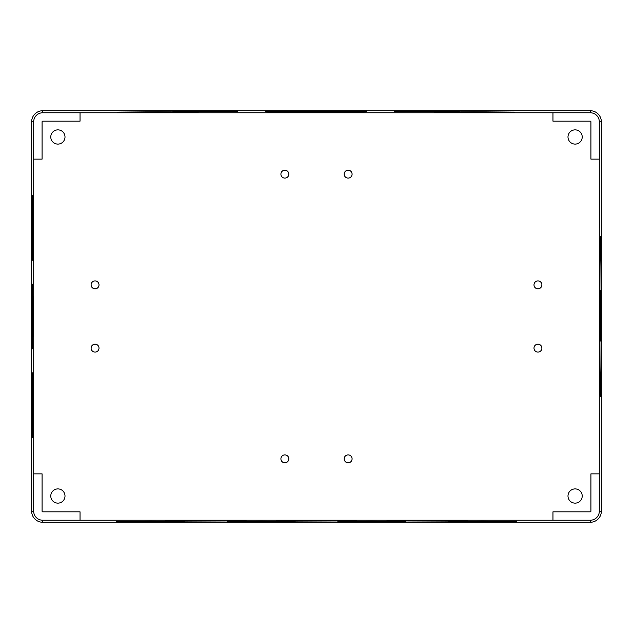 <?xml version="1.0" encoding="UTF-8"?>
<svg xmlns="http://www.w3.org/2000/svg" width="633" height="633" viewBox="0 0 633 633"><rect width="100%" height="100%" fill="white"/><g stroke="black" fill="none" stroke-linecap="round" stroke-linejoin="round"><path stroke-width="0.95" d="M600.598 316.5L600.385 341.013L600.234 299.164L600.598 316.5M600.155 316.5L600.385 290.405L600.543 334.952L600.155 316.5M601.065 316.5A78.294 0.68 -90 0 1 600.385 394.794A78.294 0.68 -90 0 1 599.704 316.5A78.294 0.68 -90 0 1 600.385 238.206A78.294 0.68 -90 0 1 601.065 316.5M599.855 427.22L599.696 445.41L599.855 427.22M599.87 205.78L599.57 219.762L599.57 191.799L599.696 227.136L599.562 190.683L599.878 205.78M599.688 316.5A79.877 0.696 -90 0 1 600.226 238.752A79.877 0.696 -90 0 1 600.385 236.623A79.877 0.696 -90 0 1 601.081 316.5A79.877 0.696 -90 0 1 600.385 396.377A79.877 0.696 -90 0 1 600.274 395.396A79.877 0.696 -90 0 1 599.688 316.5M599.522 427.22L599.815 413.238L599.696 446.993L599.522 427.22M474.259 111.899L498.78 112.112L456.923 112.263L474.259 111.899M157.926 111.899L175.262 112.263L133.405 112.112L157.926 111.899M316.096 111.408L337.342 111.859L286.037 111.677L316.096 111.408M474.259 112.342L455.807 111.954L500.363 112.112L474.259 112.342M157.926 112.342L131.822 112.112L176.378 111.954L157.926 112.342M316.089 111.946L284.644 111.701L293.728 111.479L347.723 111.677L316.089 111.946M426.808 111.02L457.651 111.289L405.001 111.479L426.808 111.02M474.259 111.78L513.015 112.112L446.858 112.358L435.512 112.112L474.259 111.78M157.926 111.78L196.673 112.112L185.327 112.358L119.17 112.112L157.926 111.78M316.096 111.242A49.034 0.427 180 0 1 365.122 111.677A49.034 0.427 180 0 1 316.096 112.104A49.034 0.427 180 0 1 267.063 111.677A49.034 0.427 180 0 1 316.096 111.242M205.377 111.02L236.22 111.289L183.562 111.479L205.377 111.02M426.808 111.566L394.557 111.313L403.886 111.084L459.234 111.289L426.808 111.566M474.259 112.468L434.222 112.16L445.743 111.867L514.597 112.112L474.259 112.468M198.161 112.136L117.588 112.112L198.161 112.136M316.089 112.112A50.616 0.443 180 0 1 266.089 111.74A50.616 0.443 180 0 1 265.48 111.677A50.616 0.443 180 0 1 316.096 111.234A50.616 0.443 180 0 1 366.705 111.677A50.616 0.443 180 0 1 366.547 111.709A50.616 0.443 180 0 1 316.089 112.112M205.377 111.566L172.951 111.289L228.299 111.084L237.763 111.297L205.377 111.566M33.296 405.073L32.837 426.887L33.027 374.23L33.296 405.073M32.861 316.5L32.592 347.343L32.402 294.693L32.861 316.5M32.473 227.927L32.204 258.77L32.014 206.113L32.473 227.927M33.296 227.927L33.027 258.77L32.837 206.113L33.296 227.927M33.462 316.5L33.304 334.691L33.462 316.5M32.473 405.073L32.014 426.887L32.204 374.23L32.473 405.073M33.051 372.718L33.027 437.498L33.051 372.718M32.607 284.146L32.592 348.925L32.607 284.146M32.22 195.581L32.204 260.353L32.22 195.581M33.051 195.573L33.027 260.353L33.051 195.573M33.32 296.766L33.304 336.273L33.32 296.766M32.22 372.726L32.204 437.498L32.22 372.726M205.78 520.548L244.536 520.888L178.379 521.125L167.033 520.888L178.379 520.643L205.78 520.548M316.5 520.548L355.248 520.888L289.099 521.125L277.752 520.888L289.099 520.643L316.5 520.548M427.22 520.548L454.621 520.643L465.967 520.888L454.621 521.125L388.464 520.888L427.22 520.548M165.545 520.864L246.11 520.888L165.545 520.864M150.425 521.268L182.85 521.545L173.347 521.75L117.999 521.545L150.425 521.268M150.425 521.252L184.425 521.545L174.471 521.758L116.417 521.545L150.425 521.252M261.144 521.268L293.562 521.545L284.067 521.75L228.719 521.545L261.144 521.268M261.144 521.252L295.144 521.545L285.19 521.758L227.136 521.545L261.144 521.252M371.856 521.268L404.281 521.545L348.933 521.75L339.438 521.545L371.856 521.268M371.856 521.252L405.864 521.545L347.81 521.758L337.856 521.545L371.856 521.252M276.265 520.864L356.83 520.888L276.265 520.864M386.985 520.864L467.55 520.888L386.985 520.864M482.575 521.268L515.001 521.545L459.653 521.75L450.15 521.545L482.575 521.268M482.575 521.252L516.583 521.545L458.529 521.758L448.575 521.545L482.575 521.252M590.288 112.777L552.957 112.777L552.957 121.164L590.288 121.164A0.625 0.625 0 0 1 590.913 121.797L590.913 159.128L599.309 159.128L599.309 121.797A9.012 9.012 0 0 0 590.288 112.777L590.288 110.735A11.062 11.062 0 0 1 601.35 121.797L601.35 511.203A11.062 11.062 0 0 1 590.288 522.265L42.712 522.265A11.062 11.062 0 0 1 31.65 511.203L31.65 121.797A11.062 11.062 0 0 1 42.712 110.735L590.288 110.735M590.288 520.223A9.012 9.012 0 0 0 599.309 511.203L599.309 473.872L590.913 473.872L590.913 511.203A0.625 0.625 0 0 1 590.288 511.836L552.957 511.836L552.957 520.223L590.288 520.223L590.288 522.265M33.691 511.203A9.012 9.012 0 0 0 42.712 520.223L80.043 520.223L80.043 511.836L42.712 511.836A0.625 0.625 0 0 1 42.087 511.203L42.087 473.872L33.691 473.872L33.691 511.203L31.65 511.203M80.043 121.164L80.043 112.777L42.712 112.777A9.012 9.012 0 0 0 33.691 121.797L33.691 159.128L42.087 159.128L42.087 121.797A0.625 0.625 0 0 1 42.712 121.164L80.043 121.164M533.983 348.134A3.956 3.956 0 0 1 539.917 344.708A3.956 3.956 0 0 1 539.917 351.56A3.956 3.956 0 0 1 533.983 348.134M91.105 284.866A3.956 3.956 0 0 1 97.039 281.44A3.956 3.956 0 0 1 97.039 288.292A3.956 3.956 0 0 1 91.105 284.866M91.105 348.134A3.956 3.956 0 0 1 97.039 344.708A3.956 3.956 0 0 1 97.039 351.56A3.956 3.956 0 0 1 91.105 348.134M344.178 458.854A3.956 3.956 0 0 1 350.112 455.428A3.956 3.956 0 0 1 350.112 462.28A3.956 3.956 0 0 1 344.178 458.854M344.178 174.146A3.956 3.956 0 0 1 350.112 170.72A3.956 3.956 0 0 1 350.112 177.572A3.956 3.956 0 0 1 344.178 174.146M280.91 174.146A3.956 3.956 0 0 1 286.844 170.72A3.956 3.956 0 0 1 286.844 177.572A3.956 3.956 0 0 1 280.91 174.146M533.983 284.866A3.956 3.956 0 0 1 539.917 281.44A3.956 3.956 0 0 1 539.917 288.292A3.956 3.956 0 0 1 533.983 284.866M280.91 458.854A3.956 3.956 0 0 1 286.844 455.428A3.956 3.956 0 0 1 286.844 462.28A3.956 3.956 0 0 1 280.91 458.854M33.691 473.872L33.691 159.128M552.957 520.223L80.043 520.223M599.309 159.128L599.309 473.872M80.043 112.777L552.957 112.777M50.775 136.981A7.121 7.121 0 0 1 61.448 130.817A7.121 7.121 0 0 1 61.448 143.145A7.121 7.121 0 0 1 50.775 136.981M567.991 136.981A7.121 7.121 0 0 1 578.665 130.817A7.121 7.121 0 0 1 578.665 143.145A7.121 7.121 0 0 1 567.991 136.981M567.991 496.019A7.121 7.121 0 0 1 578.665 489.855A7.121 7.121 0 0 1 578.665 502.183A7.121 7.121 0 0 1 567.991 496.019M50.775 496.019A7.121 7.121 0 0 1 61.448 489.855A7.121 7.121 0 0 1 61.448 502.183A7.121 7.121 0 0 1 50.775 496.019M31.65 121.797L33.691 121.797M42.712 522.265L42.712 520.223M601.35 511.203L599.309 511.203M601.35 121.797L599.309 121.797M42.712 110.735L42.712 112.777"/></g></svg>
